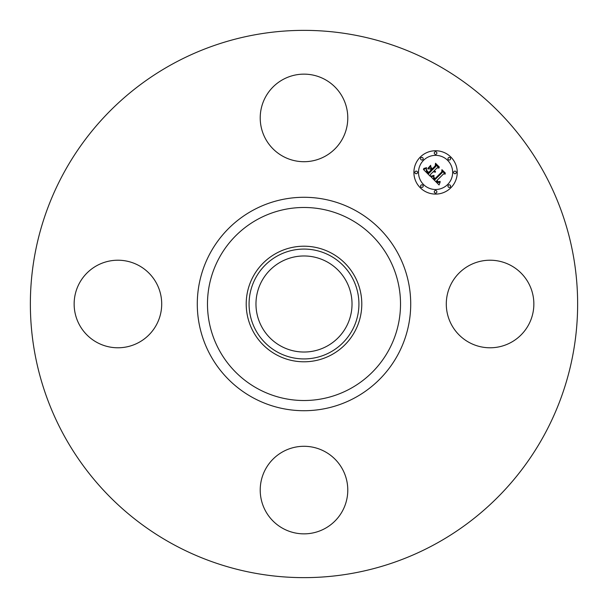 <?xml version="1.0" encoding="UTF-8"?>
<svg xmlns="http://www.w3.org/2000/svg" width="608" height="608" viewBox="0 0 608 608"><rect width="100%" height="100%" fill="white"/><g stroke="black" fill="none" stroke-linecap="round" stroke-linejoin="round"><path stroke-width="0.91" d="M451.653 283.009A43.784 43.784 0 0 1 511.062 265.574A43.784 43.784 0 0 1 528.496 324.991A43.784 43.784 0 0 1 469.087 342.426A43.784 43.784 0 0 1 451.653 283.009M172.809 544.137A273.638 273.638 0 0 1 63.863 172.809A273.638 273.638 0 0 1 435.191 63.863A273.638 273.638 0 0 1 544.137 435.191A273.638 273.638 0 0 1 172.809 544.137M331.71 253.285A57.79 57.79 0 0 1 331.71 354.715A57.79 57.79 0 0 1 246.21 304A57.79 57.79 0 0 1 331.71 253.285M330.334 352.199A54.925 54.925 0 0 1 255.801 330.334A54.925 54.925 0 0 1 277.666 255.801A54.925 54.925 0 0 1 352.199 277.666A54.925 54.925 0 0 1 330.334 352.199M327.028 261.85A48.032 48.032 0 0 1 346.15 327.028A48.032 48.032 0 0 1 280.972 346.15A48.032 48.032 0 0 1 261.85 280.972A48.032 48.032 0 0 1 327.028 261.85M283.009 156.347A43.784 43.784 0 0 1 265.574 96.938A43.784 43.784 0 0 1 324.991 79.504A43.784 43.784 0 0 1 342.426 138.913A43.784 43.784 0 0 1 283.009 156.347M156.347 324.991A43.784 43.784 0 0 1 96.938 342.426A43.784 43.784 0 0 1 79.504 283.009A43.784 43.784 0 0 1 138.913 265.574A43.784 43.784 0 0 1 156.347 324.991M324.991 451.653A43.784 43.784 0 0 1 342.426 511.062A43.784 43.784 0 0 1 283.009 528.496A43.784 43.784 0 0 1 265.574 469.087A43.784 43.784 0 0 1 324.991 451.653M420.25 157.1A21.675 21.675 0 0 1 450.9 157.1A21.675 21.675 0 0 1 450.9 187.75A21.675 21.675 0 0 1 420.25 187.75A21.675 21.675 0 0 1 420.25 157.1M423.502 160.352A17.077 17.077 0 0 1 447.648 160.352A17.077 17.077 0 0 1 447.648 184.498A17.077 17.077 0 0 1 423.502 184.498A17.077 17.077 0 0 1 423.502 160.352M431.133 176.958L433.983 175.948L433.496 177.893L434.91 179.725L442.252 172.543L442.191 171.023L445.246 174.086L443.528 173.934L436.863 180.599L438.474 181.777L440.063 181.351L438.436 182.028L436.764 180.842L436.362 181.1L438.269 182.636L440.177 181.914L439.075 184.961L431.133 176.958M431.201 176.13L434.028 175.416L431.201 176.13M433.861 177.072L434.994 178.714L441.735 171.988L441.925 169.662L445.352 173.09L442.115 170.217L441.986 172.14L435.009 179.117L433.861 177.072M423.419 169.434L426.527 168.53L426.322 170.871L428.678 173.592L431.817 170.453L431.406 170.05L428.64 172.816L426.869 170.97L426.535 169.343L427.036 170.81L428.655 172.467L431.239 169.883L430.228 168.872L428.024 168.933L430.829 166.121L430.844 168.363L432.379 169.89L435.754 166.516L435.769 164.791L439.052 168.082L437.091 167.861L434.211 170.734L435.495 171.524L433.717 171.236L435.434 172.17L433.154 171.798L430.327 174.625L430.365 176.388L423.419 169.434M423.723 168.484L426.573 167.679L425.144 168.522L423.723 168.484M430.662 165.315L427.842 168.477L430.662 165.315M432.364 168.758L435.229 165.885L435.51 163.248L439.386 167.124L435.708 163.803L435.48 165.976L432.349 169.1L430.988 167.382L432.364 168.758M420.949 185.197A1.315 1.315 0 0 1 422.803 185.197A1.315 1.315 0 0 1 422.803 187.051A1.315 1.315 0 0 1 420.949 187.051A1.315 1.315 0 0 1 420.949 185.197M420.949 157.799A1.315 1.315 0 0 1 422.803 157.799A1.315 1.315 0 0 1 422.803 159.653A1.315 1.315 0 0 1 420.949 159.653A1.315 1.315 0 0 1 420.949 157.799M415.272 171.494A1.315 1.315 0 0 1 417.126 171.494A1.315 1.315 0 0 1 417.126 173.356A1.315 1.315 0 0 1 415.272 173.356A1.315 1.315 0 0 1 415.272 171.494M448.347 157.799A1.315 1.315 0 0 1 450.201 157.799A1.315 1.315 0 0 1 450.201 159.653A1.315 1.315 0 0 1 448.347 159.653A1.315 1.315 0 0 1 448.347 157.799M434.644 152.122A1.315 1.315 0 0 1 436.506 152.122A1.315 1.315 0 0 1 436.506 153.984A1.315 1.315 0 0 1 434.644 153.984A1.315 1.315 0 0 1 434.644 152.122M450.201 187.051A1.315 1.315 0 0 1 448.347 187.051A1.315 1.315 0 0 1 448.347 185.197A1.315 1.315 0 0 1 450.201 185.197A1.315 1.315 0 0 1 450.201 187.051M436.506 192.728A1.315 1.315 0 0 1 434.644 192.728A1.315 1.315 0 0 1 434.644 190.874A1.315 1.315 0 0 1 436.506 190.874A1.315 1.315 0 0 1 436.506 192.728M455.878 173.356A1.315 1.315 0 0 1 454.016 173.356A1.315 1.315 0 0 1 454.016 171.494A1.315 1.315 0 0 1 455.878 171.494A1.315 1.315 0 0 1 455.878 173.356M350.276 219.298A96.52 96.52 0 0 1 388.702 350.276A96.52 96.52 0 0 1 257.724 388.702A96.52 96.52 0 0 1 219.298 257.724A96.52 96.52 0 0 1 350.276 219.298M355.163 210.353A106.712 106.712 0 0 1 397.647 355.163A106.712 106.712 0 0 1 252.837 397.647A106.712 106.712 0 0 1 210.353 252.837A106.712 106.712 0 0 1 355.163 210.353"/></g></svg>
